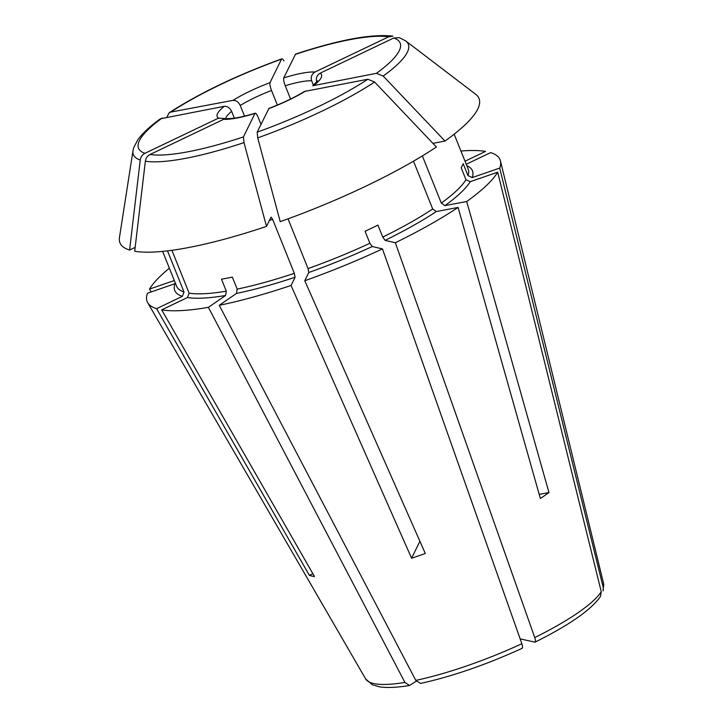 <?xml version="1.0" encoding="UTF-8"?>
<svg xmlns="http://www.w3.org/2000/svg" width="723" height="723" viewBox="0 0 723 723"><rect width="100%" height="100%" fill="white"/><g stroke="black" fill="none" stroke-linecap="round" stroke-linejoin="round"><path stroke-width="1.08" d="M460.931 151.026A190.185 40.19 158.1 0 1 485.522 151.414L465.025 161.211M416.285 681.193L409.525 685.476L404.925 682.431L208.387 307.347A190.185 40.19 158.1 0 1 161.69 309.86L187.474 297.533L189.137 293.167L171.902 250.303M312.869 573.682L309.381 575.345A146.028 30.863 158.1 0 0 314.496 576.538L161.69 309.86M309.381 575.345L156.575 308.676A190.185 40.19 158.1 0 1 147.682 302.675A190.185 40.19 158.1 0 1 147.51 293.195L174.957 283.714A160.416 33.9 158.1 0 0 182.359 296.349L184.022 291.975A157.108 33.204 158.1 0 1 176.62 286.245L162.612 251.396M295.092 277.243L294.333 273.33A157.108 33.204 158.1 0 1 237.171 289.119L236.466 293.439L219.25 305.305A190.185 40.19 158.1 0 0 291.062 285.477L295.092 277.243A160.416 33.9 158.1 0 1 236.466 293.439M208.387 307.347L225.594 295.481L226.299 291.161L221.482 279.168A157.108 33.204 -21.9 0 0 232.345 277.117L237.171 289.119M271.107 217.135L272.625 219.34L294.333 273.33M520.144 638.861L535.011 642.16C569.299 625.088 591.107 609.869 600.461 596.511M534.568 642.214C535.671 642.205 535.734 640.659 534.749 637.569L395.345 242.747L385.106 240.361L382.765 237.099L377.939 225.106A157.108 33.204 -21.9 0 1 365.061 231.261L369.887 243.262A157.108 33.204 158.1 0 1 308.043 268.594L308.802 272.508L304.781 280.732A190.185 40.19 158.1 0 0 382.467 248.902L372.228 246.525L369.887 243.262M600.424 596.466L601.256 591.721L497.686 172.191A190.185 40.19 158.1 0 1 466.697 201.509L444.934 205.612L441.31 203.073L422.349 155.915M539.204 494.396L548.965 492.562A146.028 30.863 158.1 0 1 540.361 498.49L458.093 207.438A190.185 40.19 158.1 0 1 395.345 242.747M458.093 207.438L436.331 211.541L432.706 209.001A157.108 33.204 158.1 0 1 382.765 237.099M167.492 250.863L184.022 291.975M420.533 683.398L415.797 680.379L219.25 305.305M521.681 648.368C522.792 648.359 522.846 646.814 521.861 643.732L382.467 248.902M290.583 99.033L285.242 85.748C283.859 82.024 283.353 79.413 283.732 77.903A56.231 11.884 158.1 0 1 315.02 72.002C311.74 74.062 310.61 76.981 311.649 80.768L313.43 85.206M295.544 54.108L283.732 77.903M167.094 116.81L169.218 112.725L170.827 112.074L232.933 100.37C236.005 100.226 238.436 101.916 240.226 105.45A49.616 10.484 158.1 0 1 271.523 90.483L277.379 105.043M283.985 60.931C282.801 58.997 281.97 58.4 281.509 59.159L270.013 82.639C269.643 84.148 270.14 86.76 271.523 90.483M281.825 58.852L281.509 59.159A140.976 29.797 158.1 0 0 170.827 112.074M270.971 217.252L266.498 226.398A193.493 40.886 158.1 0 1 134.704 251.243A394402.383 369042.029 -76.9 0 1 145.359 161.22C145.829 158.129 147.402 155.897 150.059 154.496L223.66 119.313L226.57 118.771M266.498 226.398A394402.392 88028.16 -109.1 0 1 243.994 142.621L243.461 136.891L254.957 113.412A56.231 11.884 158.1 0 1 223.66 119.313M432.923 143.344L444.997 141.066A394402.383 281013.878 -124.6 0 0 383.199 76.078L376.457 73.312L312.824 85.748M383.199 76.078A148.143 31.306 158.1 0 0 405.766 40.958L399.322 37.641L393.737 38.003L320.135 73.195A56.231 11.884 158.1 0 1 314.342 85.025M295.562 54.098C339.304 39.684 371.767 33.701 392.951 36.15L388.622 36.819L315.02 72.002M224.311 118.509L218.545 118.12A56.231 11.884 158.1 0 1 224.338 106.299L160.461 118.762C150.059 126.254 142.539 133.222 137.876 139.693L133.782 147.474L133.014 150.601L119.458 237.515A193.493 40.886 158.1 0 0 129.589 250.05A394402.374 369042.029 -76.9 0 1 140.244 160.027C140.723 156.945 142.286 154.704 144.943 153.312L218.545 118.12M135.165 247.383L129.589 250.05M156.575 308.676L182.359 296.349M225.594 118.78A49.616 10.484 158.1 0 1 231.631 111.378C229.842 107.844 227.411 106.154 224.338 106.299M151.152 291.938L149.516 289.083A190.185 40.19 158.1 0 1 169.381 268.224M149.516 289.083L174.324 280.515M240.226 105.45L244.528 116.141M231.631 111.378L234.36 118.165M405.766 40.958L475.707 94.306A193.493 40.886 158.1 0 1 444.997 141.066M497.686 172.191L470.239 181.681L465.983 179.729A157.108 33.204 158.1 0 1 441.31 203.073M419.9 541.256L411.595 558.228L291.062 285.477M255.219 113.168L254.957 113.412C255.653 112.725 256.755 114.107 258.265 117.569L260.994 124.347M411.595 558.228A146.028 30.863 158.1 0 0 425.305 553.493L304.781 280.732M288.043 218.834L308.043 268.594M304.546 91.432L367.853 79.241L374.604 82.006A394402.374 281013.869 -124.6 0 1 436.394 146.995A193.493 40.886 158.1 0 1 280.217 221.654A394402.392 88028.16 -109.1 0 1 257.713 137.885L257.171 132.155L268.92 108.441M465.983 179.729L461.157 167.736A157.108 33.204 -21.9 0 0 463.163 163.624L467.989 175.626L472.246 177.569L499.701 168.088L603.262 587.609L603.127 590.908M316.81 81.988A49.616 10.484 158.1 0 0 316.764 81.961C315.725 78.165 316.855 75.246 320.135 73.195M603.262 587.609A128.233 27.094 158.1 0 0 603.542 583.38L500.443 160.868A190.185 40.19 158.1 0 0 490.628 152.607L466.254 164.266M548.965 492.562L466.697 201.509M500.443 160.868A190.185 40.19 158.1 0 1 499.701 168.088M413.493 161.184L432.706 209.001M404.925 682.431A128.233 27.094 158.1 0 1 365.693 678.987L147.682 302.675M272.625 219.34A157.108 33.204 158.1 0 1 269.435 220.398M226.299 291.161A157.108 33.204 158.1 0 1 189.137 293.167M225.594 295.481A160.416 33.9 158.1 0 1 187.474 297.533M601.256 591.721A128.233 27.094 158.1 0 1 534.749 637.569M436.331 211.541A160.416 33.9 158.1 0 1 385.106 240.361M521.861 643.732A128.233 27.094 158.1 0 1 415.797 680.379M232.933 100.37A56.231 11.884 158.1 0 1 270.013 82.639M243.461 136.891A140.976 29.797 158.1 0 1 150.059 154.496M372.228 246.525A160.416 33.9 158.1 0 1 308.802 272.508M393.737 38.003A140.976 29.797 158.1 0 1 376.457 73.312M295.219 54.424A140.976 29.797 158.1 0 1 388.622 36.819M285.242 85.748A49.616 10.484 158.1 0 1 311.649 80.768M243.994 142.621A148.143 31.306 158.1 0 1 145.359 161.22M144.943 153.312A140.976 29.797 158.1 0 1 162.223 118.003M140.244 160.027A148.143 31.306 158.1 0 1 133.014 150.601M470.239 181.681A160.416 33.9 158.1 0 1 444.934 205.612M454.161 134.189L468.17 169.037A157.108 33.204 158.1 0 1 467.989 175.626M367.853 79.241A140.976 29.797 158.1 0 1 257.171 132.155M305.748 90.944A56.231 11.884 158.1 0 1 268.667 108.676M374.604 82.006A148.143 31.306 158.1 0 1 257.713 137.885M466.823 165.684A160.416 33.9 158.1 0 1 472.246 177.569M420.56 683.416C452.164 676.466 486.01 664.78 522.096 648.35M409.507 685.503C397.044 687.546 387.076 687.998 379.62 686.85L372.327 684.753L365.693 678.987M281.798 58.852C237.298 75.056 199.774 93.014 169.227 112.707M224.898 118.888L224.392 118.464M226.534 118.708L233.33 118.31C239.277 117.533 246.588 115.816 255.273 113.14M317.632 80.822L312.743 85.757M603.542 583.38L603.172 590.908M304.573 91.387C294.65 97.433 282.747 103.118 268.866 108.441"/></g></svg>
